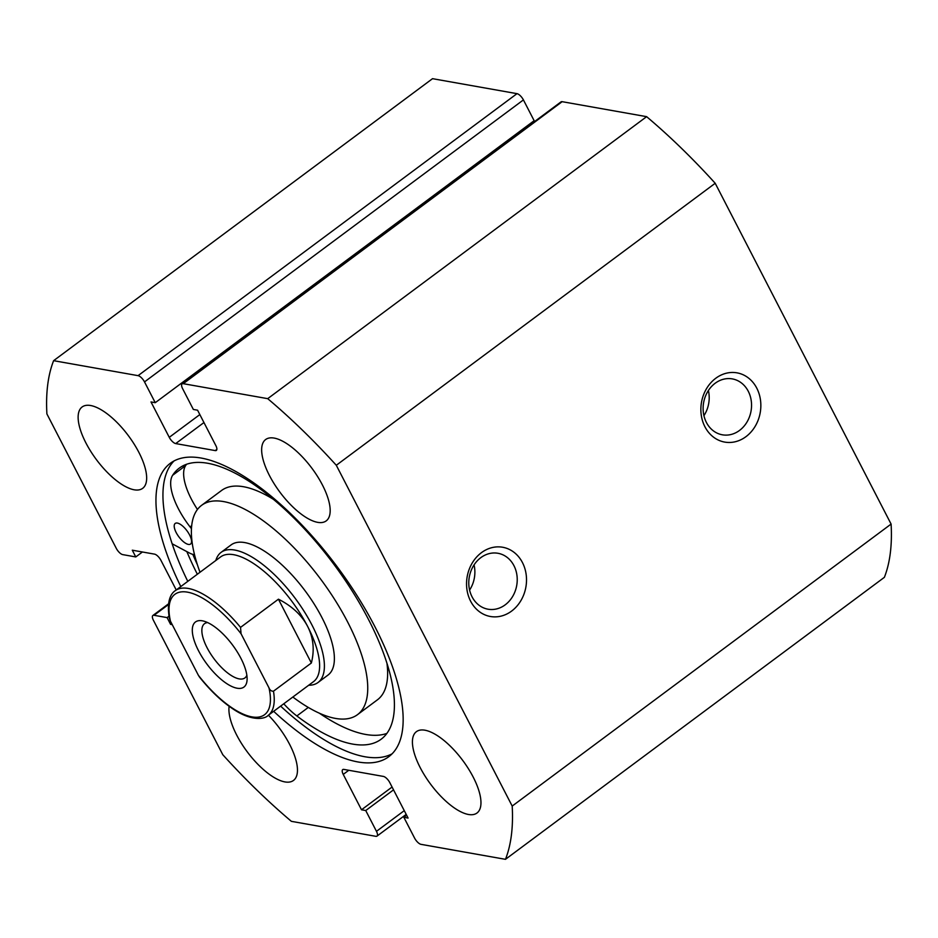 <?xml version="1.0" encoding="UTF-8"?>
<svg xmlns="http://www.w3.org/2000/svg" width="938" height="938" viewBox="0 0 938 938"><rect width="100%" height="100%" fill="white"/><g stroke="black" fill="none" stroke-linecap="round" stroke-linejoin="round"><path stroke-width="1.41" d="M308.672 685.244A81.137 31.962 -126.7 0 0 318.017 682.512L327.983 675.09A81.137 31.962 -126.7 0 0 314.746 604.94A81.137 31.962 -126.7 0 0 245.826 542.797A81.137 31.962 -126.7 0 0 231.1 544.908L221.133 552.33A81.137 31.962 -126.7 0 0 215.822 560.49M273.65 499.485A130.499 51.414 -126.7 0 0 245.252 487.068A130.499 51.414 -126.7 0 0 221.579 490.468L201.635 505.312A130.499 51.414 -126.7 0 0 200.005 572.262M292.844 697.028A130.499 51.414 -126.7 0 0 333.787 718.086A130.499 51.414 -126.7 0 0 357.46 714.686A130.499 51.414 -126.7 0 0 336.167 601.868A130.499 51.414 -126.7 0 0 225.308 501.912A130.499 51.414 -126.7 0 0 201.635 505.312M192.982 554.393A182.558 71.921 -126.7 0 0 196.98 563.457M357.46 714.686L377.404 699.842A130.499 51.414 -126.7 0 0 386.995 663.576M188.386 544.415A12.851 5.065 53.3 0 1 177.388 534.672A12.851 5.065 53.3 0 1 175.207 523.439A12.851 5.065 53.3 0 1 177.364 523.064A12.851 5.065 53.3 0 1 188.362 532.807A12.851 5.065 53.3 0 1 190.543 544.052A12.851 5.065 53.3 0 1 188.386 544.415M319.401 713.22A169.004 66.575 -126.7 0 0 365.632 734.442A169.004 66.575 -126.7 0 0 386.831 733.434M283.757 703.793A50.031 19.71 -126.7 0 0 296.854 715.952A169.004 66.575 -126.7 0 0 352.665 744.092A169.004 66.575 -126.7 0 0 381.098 739.25A169.004 66.575 -126.7 0 0 352.418 591.386A169.004 66.575 -126.7 0 0 207.72 463.266A169.004 66.575 -126.7 0 0 179.299 468.109A169.004 66.575 -126.7 0 0 172.627 475.285A50.031 19.71 -126.7 0 0 190.074 526.922A25.021 9.861 53.3 0 1 191.469 528.786M194.506 554.639A25.021 9.861 53.3 0 1 189.277 552.916L172.17 543.794M186.521 464.287A169.004 66.575 -126.7 0 0 185.595 465.635A50.031 19.71 -126.7 0 0 197.461 509.463M198.539 650.761A40.569 15.981 53.3 0 1 203.323 621.026A40.569 15.981 53.3 0 1 240.89 658.277A40.569 15.981 53.3 0 1 247.093 679.839A40.569 15.981 53.3 0 1 228.391 684.658A40.569 15.981 53.3 0 1 198.539 650.761M207.638 622.574A33.803 13.32 -126.7 0 0 204.519 623.688A33.803 13.32 -126.7 0 0 207.052 647.677A33.803 13.32 -126.7 0 0 244.888 677.94A33.803 13.32 -126.7 0 0 246.846 675.254M313.503 681.656A77.76 30.637 -126.7 0 0 307.664 626.478A77.76 30.637 -126.7 0 0 220.653 556.891L175.289 590.659A77.76 30.637 53.3 0 1 240.538 627.393L278.434 599.194C291.976 606.054 301.719 615.14 307.664 626.478C313.444 637.863 314.676 650.046 311.357 663.002L273.474 691.2A77.76 30.637 53.3 0 1 268.139 715.413L313.503 681.656M318.017 682.512A81.137 31.962 -126.7 0 0 311.92 624.931A81.137 31.962 -126.7 0 0 221.133 552.33M240.538 627.393L241.043 633.725A75.052 29.57 -126.7 0 0 187.53 592.159A75.052 29.57 -126.7 0 0 170.458 621.202L198.399 675.325A75.052 29.57 -126.7 0 0 251.9 716.878A75.052 29.57 -126.7 0 0 268.983 687.847C269.921 690.216 271.422 691.329 273.474 691.2M170.458 621.202L169.356 618.154C166.225 599.687 171.736 592.922 175.289 590.659M268.139 715.413C264.868 719.094 252.521 721.287 235.297 710.453C223.115 702.785 211.214 691.693 199.583 677.189L198.399 675.325M241.043 633.725L268.983 687.847M278.434 599.194L311.357 663.002M522.454 562.577A35.163 29.817 -79.9 0 1 511.609 611.084A35.163 29.817 -79.9 0 1 470.606 601.164A35.163 29.817 -79.9 0 1 481.452 552.658A35.163 29.817 -79.9 0 1 522.454 562.577M472.06 596.826A28.398 24.083 100.1 0 0 488.041 609.208A28.398 24.083 100.1 0 0 512.652 596.462A28.398 24.083 100.1 0 0 513.942 565.661A28.398 24.083 100.1 0 0 497.961 553.279A28.398 24.083 100.1 0 0 473.362 566.024A28.398 24.083 100.1 0 0 472.06 596.826M756.79 388.18A35.163 29.817 -79.9 0 1 745.933 436.686A35.163 29.817 -79.9 0 1 704.93 426.767A35.163 29.817 -79.9 0 1 715.776 378.26A35.163 29.817 -79.9 0 1 756.79 388.18M706.396 422.428A28.398 24.083 100.1 0 0 722.366 434.81A28.398 24.083 100.1 0 0 746.976 422.065A28.398 24.083 100.1 0 0 748.266 391.263A28.398 24.083 100.1 0 0 732.297 378.893A28.398 24.083 100.1 0 0 707.686 391.638A28.398 24.083 100.1 0 0 706.396 422.428M703.922 415.675A28.398 24.083 100.1 0 0 708.389 390.513M469.598 590.061A28.398 24.083 100.1 0 0 474.065 564.911M197.332 564.582A182.898 72.05 53.3 0 1 192.794 554.346M197.343 574.244A192.7 75.919 53.3 0 1 186.85 551.626M392.037 753.859A182.898 72.05 53.3 0 1 364.964 756.767A182.898 72.05 53.3 0 1 280.626 706.115M187.788 581.361A182.898 72.05 53.3 0 1 174.034 460.945M180.799 586.555A182.898 72.05 53.3 0 1 170.353 463.266A182.898 72.05 53.3 0 1 201.107 458.037A182.898 72.05 53.3 0 1 357.706 596.697A182.898 72.05 53.3 0 1 388.742 756.72A182.898 72.05 53.3 0 1 357.976 761.961A182.898 72.05 53.3 0 1 273.65 711.309M134.146 489.788A50.711 19.979 53.3 0 1 90.728 451.342A50.711 19.979 53.3 0 1 82.122 406.975A50.711 19.979 53.3 0 1 90.646 405.521A50.711 19.979 53.3 0 1 134.064 443.967A50.711 19.979 53.3 0 1 142.67 488.335A50.711 19.979 53.3 0 1 134.146 489.788M268.42 715.202A50.711 19.979 53.3 0 1 293.453 780.463A50.711 19.979 53.3 0 1 284.918 781.917A50.711 19.979 53.3 0 1 246.823 751.268A50.711 19.979 53.3 0 1 229.13 706.291M317.665 522.349A50.711 19.979 53.3 0 1 274.248 483.902A50.711 19.979 53.3 0 1 265.642 439.535A50.711 19.979 53.3 0 1 274.166 438.081A50.711 19.979 53.3 0 1 317.583 476.527A50.711 19.979 53.3 0 1 326.19 520.895A50.711 19.979 53.3 0 1 317.665 522.349M468.437 814.477A50.711 19.979 53.3 0 1 425.02 776.031A50.711 19.979 53.3 0 1 416.413 731.663A50.711 19.979 53.3 0 1 424.949 730.21A50.711 19.979 53.3 0 1 468.367 768.656A50.711 19.979 53.3 0 1 476.973 813.023A50.711 19.979 53.3 0 1 468.437 814.477M562.155 101.679L183.25 383.677A6.765 2.662 -126.7 0 0 182.113 383.865L561.018 101.879A6.765 2.662 53.3 0 1 562.155 101.679L646.622 116.664A344.844 135.846 53.3 0 1 715.202 183.273L891.1 524.072A344.844 135.846 53.3 0 1 884.382 577.327L505.476 859.325L421.01 844.341A6.765 2.662 -126.7 0 1 414.584 838.091L403.856 817.303L406.635 815.239M176.227 589.955L160.961 560.385A6.765 2.662 53.3 0 0 154.536 554.135L132.293 550.196L135.775 556.938L122.726 554.616A6.765 2.662 -126.7 0 1 116.289 548.367L46.9 413.928A344.844 135.846 53.3 0 1 53.618 360.673L432.524 78.675L516.99 93.659A6.765 2.662 53.3 0 1 523.416 99.909L144.511 381.907A6.765 2.662 -126.7 0 0 138.074 375.657L516.99 93.659M182.113 383.865A6.765 2.662 -126.7 0 0 182.617 388.66L193.345 409.449L197.578 410.199L215.846 445.597A6.765 2.662 53.3 0 1 216.361 450.392A6.765 2.662 53.3 0 1 215.224 450.592L175.699 443.58A6.765 2.662 53.3 0 1 169.262 437.331L150.995 401.933L155.239 402.695L534.144 120.697L523.416 99.909M531.799 123.617L531.365 122.761M183.25 383.677L267.705 398.662A344.844 135.846 53.3 0 1 336.296 465.271L512.195 806.07A344.844 135.846 53.3 0 1 505.476 859.325M155.239 402.695L144.511 381.907M53.618 360.673L138.074 375.657M172.229 624.638L170.575 624.345L167.093 617.603L154.031 615.293A6.765 2.662 -126.7 0 0 152.894 615.48A6.765 2.662 -126.7 0 0 153.41 620.276L222.798 754.727A344.844 135.846 53.3 0 0 291.378 821.336L375.845 836.321A6.765 2.662 -126.7 0 0 376.982 836.121A6.765 2.662 -126.7 0 0 376.466 831.326L365.738 810.538L361.505 809.787L343.238 774.401A6.765 2.662 53.3 0 1 342.733 769.606A6.765 2.662 53.3 0 1 343.871 769.406L383.396 776.418A6.765 2.662 53.3 0 1 389.821 782.667L408.089 818.053L403.856 817.303M646.622 116.664L267.705 398.662M336.296 465.271L715.202 183.273M891.1 524.072L512.195 806.07M361.505 809.787L392.084 787.041M365.738 810.538L393.538 789.855M167.093 617.603L169.004 616.184M170.575 624.345L171.666 623.535M135.775 556.938L142.424 551.99M296.854 715.952L308.297 707.428M190.074 526.922L191.704 525.714M172.627 475.285L185.595 465.635M348.772 770.274L343.238 774.401M376.466 831.326L404.266 810.643M169.262 437.331L199.841 414.573M203.956 422.546L175.699 443.58M215.224 450.592L216.866 449.361M168.477 604.541L154.031 615.293M152.894 615.48L168.547 603.826M376.982 836.121L406.201 814.383"/></g></svg>
